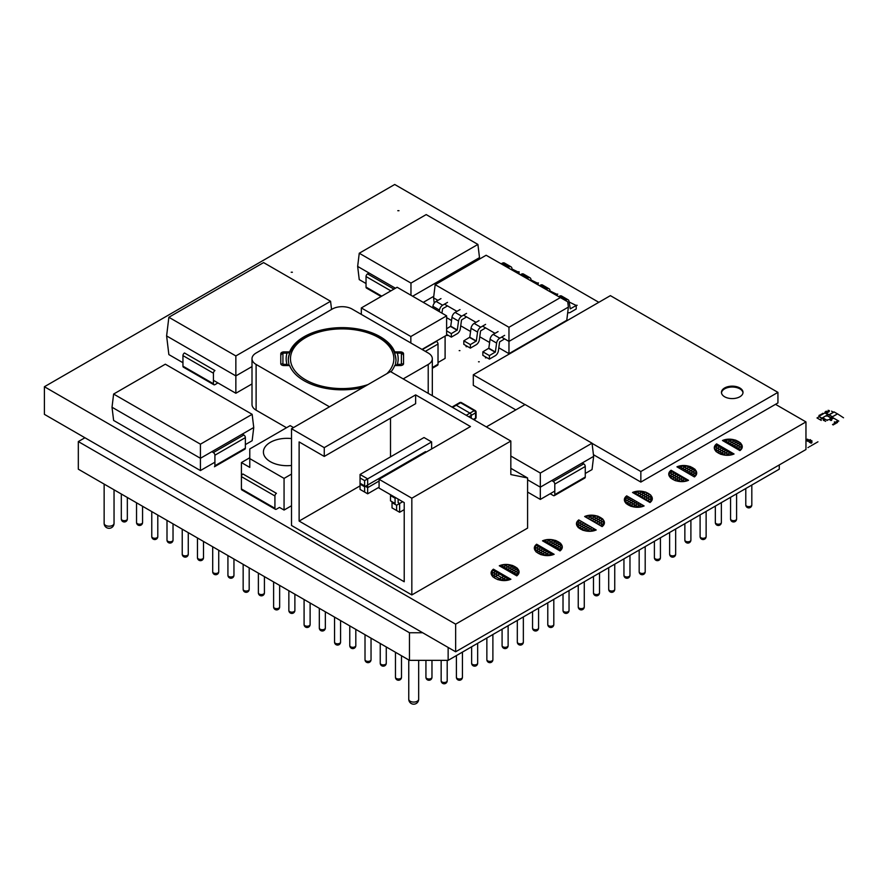 <?xml version="1.0" encoding="UTF-8"?>
<svg xmlns="http://www.w3.org/2000/svg" width="888" height="888" viewBox="0 0 888 888"><rect width="100%" height="100%" fill="white"/><g stroke="black" fill="none" stroke-linecap="round" stroke-linejoin="round"><path stroke-width="1.33" d="M455.644 624.164L805.96 421.911L805.96 449.528L455.644 651.781L44.4 414.352L44.4 386.735L455.644 624.164L455.644 651.781M805.96 421.911L775.502 404.329M598.823 302.32L394.716 184.482L44.4 386.735M779.264 464.935L779.264 469.186L448.14 660.35L409.457 660.35L78.322 469.186L78.322 441.569L84.937 437.751M448.14 660.35L448.14 647.452M422.666 632.744L409.457 632.744L78.322 441.569M409.457 660.35L409.457 632.744M379.087 481.052L367.665 487.656L360.051 483.261L360.051 477.988L364.613 480.619L367.665 478.865L360.051 474.47L360.051 477.988M431.635 448.962L431.635 441.924L367.665 478.865L367.665 487.656M360.051 474.47L424.02 437.529L431.635 441.924M364.613 485.891L364.613 480.619M395.082 498.212L395.082 503.485L390.509 500.843L390.509 495.571L395.082 498.212L395.848 497.768M390.509 494.694L390.509 495.571M404.218 509.634L399.644 512.276L399.644 503.485L398.124 502.597L398.124 499.089M390.509 456.876L390.509 418.181M415.639 394.883L324.253 447.641L324.253 456.432L415.639 403.674L415.639 394.883L470.474 426.54L379.087 479.298L379.087 488.1L404.218 502.608L404.218 581.751L299.123 521.067L360.051 485.891M299.123 521.067L299.123 441.924L324.253 456.432M324.253 447.641L291.508 428.738L390.509 371.584L510.833 441.047L411.832 498.212L379.087 479.298M291.508 428.738L291.508 525.474L411.832 594.938L527.594 528.105L527.594 477.977L510.833 474.569L510.833 441.047M527.594 477.977L510.833 468.309M411.832 498.212L411.832 594.938M422.3 349.595L436.496 341.392A2.153 1.243 60 0 1 438.017 344.033L425.341 351.348M432.323 367.543L438.017 364.258L438.017 344.033M438.017 364.258A2.153 1.243 60 0 1 437.573 365.246L432.323 368.276M421.989 349.417L446.62 335.198L446.62 315.851L410.833 336.519L361.327 307.936L397.125 287.268L446.62 315.851M410.833 342.979L410.833 336.519M361.327 314.396L361.327 307.936M438.017 362.504L445.099 358.408L445.099 336.075M331.557 309.457L330.569 301.265L235.853 355.944L168.864 317.271L166.611 335.93L235.853 375.913L235.853 393.262L252.003 383.938M235.853 355.944L235.853 375.913L252.003 366.589M168.864 317.271L263.581 262.593L330.569 301.265M166.611 335.93L168.864 354.59L182.95 362.726M213.42 380.308L235.853 393.262M213.864 384.737L183.405 367.155A2.153 1.243 -60 0 1 182.95 366.167L213.42 383.749A2.153 1.243 120 0 0 213.864 384.737A2.153 1.243 120 0 0 214.94 384.637L217.926 382.906M213.42 373.204L182.95 355.611A2.153 1.243 -60 0 1 184.482 352.98L214.94 370.562A2.153 1.243 120 0 0 213.42 373.204L213.42 383.749M182.95 355.611L182.95 366.167M214.463 466.744A2.153 1.243 -120 0 0 214.907 465.767L245.366 448.174A2.153 1.243 60 0 1 244.922 449.161L214.463 466.744M242.324 434.11L243.845 434.987A2.153 1.243 60 0 1 245.366 437.629L245.366 448.174M245.366 437.629L214.907 455.211L214.907 465.767M214.907 455.211A2.153 1.243 -120 0 0 213.375 452.569L211.855 451.692M200.433 470.562L113.62 420.435L112.021 407.237L200.433 458.286L200.433 470.562L214.907 462.204M245.366 444.611L252.148 440.703L253.746 427.505L252.148 414.319L200.433 444.178L113.62 394.05L165.323 364.191L252.148 414.319M200.433 444.178L200.433 458.286L253.746 427.505M112.021 407.237L113.62 394.05M550.183 493.728L553.268 495.515A2.153 1.243 -120 0 0 554.345 495.615A2.153 1.243 -120 0 0 554.789 494.638L585.259 477.045A2.153 1.243 60 0 1 584.815 478.033L554.345 495.615M582.206 462.981L583.738 463.858A2.153 1.243 60 0 1 585.259 466.489L585.259 477.045M585.259 466.489L554.789 484.082L554.789 494.638M554.789 484.082A2.153 1.243 -120 0 0 553.268 481.44L551.748 480.563M527.594 492.074L540.326 499.422L554.789 491.075M527.594 479.809L540.326 487.157L540.326 499.422M585.259 473.482L592.041 469.574L593.639 456.377L592.041 443.19L540.326 473.049L510.833 456.021M540.326 473.049L540.326 487.157L593.639 456.377M486.346 426.906L525.097 404.54L592.041 443.19M381.107 296.514L366.478 288.067A2.153 1.243 -60 0 1 366.034 287.09L381.729 296.148M390.875 290.876L366.034 276.534L366.034 287.09M366.034 276.534A2.153 1.243 -60 0 1 367.554 273.893L369.075 273.016M395.438 288.234L357.653 266.422L359.252 279.609L366.034 283.527M423.265 302.364L433.766 296.303M412.643 296.226L479.498 257.631L479.309 259.185M477.911 244.433L410.966 283.083L359.252 253.235L426.196 214.585L477.911 244.433L479.498 257.631M410.966 295.26L410.966 283.083M357.653 266.422L359.252 253.235M399.644 512.276L392.03 507.881L392.03 502.608L396.603 505.239L402.697 501.72M396.603 510.511L396.603 505.239M392.03 501.72L392.03 502.608M367.665 493.806L360.051 489.41L360.051 484.138L364.624 486.779L367.665 485.015L367.665 493.806L379.087 487.212M364.624 492.052L364.624 486.779M360.051 483.261L360.051 484.138M425.541 452.48L425.541 451.604L367.665 485.015M291.508 438.572A23.699 13.675 0 0 0 270.352 442.335A23.699 13.675 0 0 0 263.414 452.014A23.699 13.675 0 0 0 291.508 465.456A23.699 13.675 180 0 1 263.414 452.014A23.699 13.675 180 0 1 270.352 442.335A23.699 13.675 180 0 1 291.508 438.572M274.925 508.291L241.414 488.944A2.153 1.243 120 0 0 241.858 489.932L275.369 509.279A2.153 1.243 -60 0 1 274.925 508.291L274.925 495.981A2.153 1.243 -60 0 1 276.446 493.34L242.935 473.992A2.153 1.243 120 0 0 241.414 476.634L241.414 462.57L249.783 457.731M291.508 474.092L284.06 478.399L284.06 510.056L279.487 507.414L276.446 509.168A2.153 1.243 -60 0 1 275.369 509.279M241.414 488.944L241.414 476.634L274.925 495.981M293.517 427.572L290.154 425.63L249.783 448.94L249.783 467.399L241.414 462.57M284.06 478.399L249.783 458.608M284.06 510.056L291.508 505.749M432.722 307.825L432.933 306.316A4.529 2.609 -60 0 1 436.086 301.421L440.97 298.612M439.283 311.61L439.482 310.09A4.529 2.609 -60 0 1 442.635 305.206L447.519 302.386M441.913 313.131L442.635 308.724L447.519 305.905M482.85 351.815L482.85 355.333L489.399 359.107L489.399 355.589L482.85 351.815L488.822 348.218L490.054 339.283A4.529 2.609 -60 0 1 493.206 334.399L498.079 331.59M489.399 355.589L495.371 352.003L496.603 343.068A4.529 2.609 -60 0 1 499.755 338.184L504.628 335.364M489.399 359.107L495.227 355.744A4.529 2.609 120 0 0 498.379 350.86L499.6 341.936L504.628 338.883M446.62 328.76L450.749 326.229L451.981 317.305A4.529 2.609 -60 0 1 455.122 312.421L460.006 309.601M446.62 334.41L451.326 337.129L451.326 333.611L457.298 330.014L458.53 321.079A4.529 2.609 -60 0 1 461.682 316.195L466.555 313.386M451.326 337.129L457.142 333.766A4.529 2.609 120 0 0 460.295 328.882L461.527 319.946L466.555 316.905M451.326 333.611L446.62 330.891M463.814 340.826L463.814 344.333L470.363 348.118L470.363 344.6L463.814 340.826L469.785 337.229L471.017 328.294A4.529 2.609 -60 0 1 474.17 323.41L479.043 320.59M470.363 344.6L476.334 341.003L477.566 332.079A4.529 2.609 -60 0 1 480.719 327.195L485.592 324.375M470.363 348.118L476.19 344.755A4.529 2.609 120 0 0 479.331 339.871L480.563 330.947L485.592 327.894M512.132 269.697L511.899 268.287A4.529 2.609 120 0 0 511.011 266.811A4.529 2.609 120 0 0 508.746 267.044L508.136 267.388M511.011 266.811L504.462 263.037A4.529 2.609 120 0 0 502.197 263.259L501.587 263.614M519.103 273.726L519.103 272.494L512.021 269.02M519.103 272.494L518.037 273.104M567.743 312.254A4.529 2.609 -60 0 0 568.131 312.576A4.529 2.609 -60 0 0 570.396 312.354L576.223 308.991L576.223 305.472L570.285 308.846L569.019 301.265A4.529 2.609 120 0 0 568.12 299.789A4.529 2.609 120 0 0 565.867 300.011L565.256 300.366M568.12 299.789L561.571 296.015A4.529 2.609 120 0 0 559.318 296.237L558.707 296.592M576.223 305.472L569.13 301.998M531.168 280.686L530.935 279.276A4.529 2.609 120 0 0 530.047 277.811A4.529 2.609 120 0 0 527.783 278.033L527.172 278.388M530.047 277.811L523.498 274.026A4.529 2.609 120 0 0 521.234 274.248L520.623 274.603M538.139 284.715L538.139 283.483L531.057 280.009M538.139 283.483L537.074 284.105M446.62 317.66L451.537 320.501M460.717 325.807L470.573 331.49M479.764 336.796L489.61 342.479M498.801 347.785L508.968 353.657L566.777 320.291L568.375 307.093L567.732 301.798L486.125 255.256L567.732 301.798M501.587 337.129L508.968 341.392L508.968 353.657M434.221 303.197L433.577 297.857L437.917 300.366M444.466 304.151L456.954 311.366M463.503 315.14L476.001 322.355M482.55 326.129L495.038 333.344M559.917 297.857L508.968 327.284L508.968 341.392L568.375 307.093M433.577 297.857L435.176 284.671L486.125 255.256M508.968 327.284L435.176 284.671M550.205 291.686L549.972 290.265A4.529 2.609 120 0 0 549.084 288.8A4.529 2.609 120 0 0 546.819 289.022L546.209 289.377M549.084 288.8L542.535 285.015A4.529 2.609 120 0 0 540.27 285.248L539.66 285.592M557.176 295.704L557.176 294.472L550.094 291.009M557.176 294.472L556.11 295.094M395.826 352.736L400.322 352.736C401.543 352.214 402.619 353.135 403.552 355.511A2.153 1.754 180 0 0 401.398 353.757L401.398 363.703A1.077 0.622 180 0 1 400.322 364.324L397.325 364.324A56 32.334 0 0 0 397.325 353.135L395.826 352.736L394.716 353.446M397.325 364.324L395.615 365.567M281.108 364.524A2.153 1.754 0 0 1 282.928 363.703L282.928 353.757A1.077 0.622 180 0 1 284.005 353.135L287.002 353.135A56 32.334 0 0 0 287.002 364.324L288.711 365.567M287.002 353.135L288.5 352.736L289.61 353.446M363.192 387.357A53.846 31.091 180 0 1 289.632 365.567L284.005 365.567A3.23 1.865 180 0 1 280.774 363.703L280.774 353.757A3.23 1.865 180 0 1 284.005 351.892L289.632 351.892A53.846 31.091 180 0 1 342.158 327.639A53.846 31.091 180 0 1 394.694 351.892L400.322 351.892A3.23 1.865 180 0 1 403.552 353.757L403.552 363.703A3.23 1.865 180 0 1 400.322 365.567L394.694 365.567A53.846 31.091 180 0 1 390.986 371.85M289.632 353.391L289.632 351.892M394.694 353.391L394.694 351.892M329.481 406.815L256.11 364.446A13.997 8.081 180 0 1 252.003 358.73A13.997 8.081 180 0 1 256.11 353.013L332.267 309.046A13.997 8.081 180 0 1 352.059 309.046L428.216 353.013A13.997 8.081 180 0 1 432.323 358.73A13.997 8.081 180 0 1 428.216 364.446L403.185 378.899M252.003 358.73L252.003 404.462A13.997 8.081 0 0 0 256.11 410.178L286.513 427.727M742.979 392.807A10.767 6.216 0 0 0 739.859 388.855A10.767 6.216 0 0 0 728.471 387.423A10.767 6.216 0 0 0 721.5 392.807M739.859 387.978A10.767 6.216 180 0 1 743.012 392.374A10.767 6.216 180 0 1 736.363 398.113A10.767 6.216 180 0 1 724.619 396.77A10.767 6.216 180 0 1 721.467 392.374A10.767 6.216 180 0 1 728.116 386.624A10.767 6.216 180 0 1 739.859 387.978M524.975 404.606L473.304 374.78L610.389 295.637L777.932 392.374L640.847 471.517L592.052 443.345M593.428 454.689L640.847 482.073L777.932 402.93L777.932 392.374M640.847 482.073L640.847 471.517M515.828 409.89L473.304 385.337L473.304 374.78M468.809 416.783L471.251 415.373L471.251 418.193L471.251 415.373A1.832 1.054 -120 0 0 469.963 413.131A1.832 1.054 60 0 1 471.251 415.373L475.557 412.887A1.832 1.054 0 0 0 476.09 412.143A1.832 1.832 0 0 0 475.18 410.556A1.832 1.054 120 0 0 474.259 410.645A1.832 1.054 60 0 1 475.557 412.887L475.557 418.126A1.832 1.054 60 0 1 475.18 418.958A1.832 1.832 0 0 0 476.09 417.371A1.832 1.054 180 0 1 475.557 418.126L473.337 419.402M452.525 407.381L456.266 405.228A1.832 1.054 -120 0 0 455.355 405.139A1.832 1.054 60 0 1 456.266 405.228L469.963 413.131L456.266 405.228L460.572 402.741A1.832 1.054 -60 0 1 461.483 402.653A1.832 1.832 0 0 0 459.651 402.653A1.832 1.054 60 0 1 460.572 402.741L474.259 410.645L466.222 415.284M291.197 272.239L292.396 272.239L291.197 272.239M397.791 210.7L398.99 210.7L397.791 210.7M576.412 305.283L577.145 305.283L576.412 305.283M557.065 294.117L557.797 294.117L557.065 294.117M537.728 282.95L538.45 282.95L537.728 282.95M518.381 271.784L519.114 271.784L518.381 271.784M459.185 350.627L459.917 350.627L459.185 350.627M478.532 361.793L479.265 361.793L478.532 361.793M446.708 335.486L447.441 335.486L446.708 335.486M466.056 346.664L466.788 346.664L466.056 346.664M485.403 357.831L486.136 357.831L485.403 357.831M492.785 576.789L491.208 572.938L493.428 569.175L510.889 579.254L504.34 580.508L497.657 579.609M491.863 571.916L506.149 580.164M502.131 580.219L491.73 574.214M506.882 576.934L501.332 580.097M493.784 577.366L500.688 573.359M491.619 573.87L496.57 570.995M492.341 571.084L494.516 569.807M516.783 575.846L499.289 565.767L505.805 564.513L512.52 565.434L517.349 568.231L518.947 572.094L516.738 575.857M518.426 573.004L504.273 564.835M517.393 574.78L501.187 565.434M508.624 571.173L515.528 567.177M513.486 566L506.571 569.985M510.767 565.201L504.517 568.808M502.464 567.621L507.414 564.735M502.608 565.157L500.399 566.433M536.641 544.222L554.123 554.301L547.585 555.566L540.87 554.634L536.019 551.837L534.443 547.974L536.641 544.222C528.571 550.371 543.389 558.952 554.068 554.301M552.403 554.634L536.086 545.221M545.232 555.244L535.031 549.35M539.072 553.601L545.976 549.594M537.018 552.414L543.911 548.407M535.642 550.838L541.858 547.219M534.854 548.917L539.804 546.031M560.006 550.893L559.984 550.915C568.043 544.721 553.191 536.163 542.535 540.825L549.028 539.549L555.71 540.459L560.606 543.278L562.182 547.13L559.962 550.893L542.524 540.825M551.581 539.915L561.571 545.687M561.627 548.085L547.408 539.882M544.344 540.481L560.583 549.861M553.912 547.408L560.672 543.478M558.774 542.224L551.859 546.22M556.721 541.036L549.805 545.032M547.752 543.845L553.968 540.226M545.843 540.193L543.634 541.469M596.203 529.992L589.71 531.246L583.016 530.325L578.177 527.539L576.567 523.665L578.765 519.913C570.695 526.051 585.514 534.632 596.181 529.981L578.765 519.913M593.029 530.602L577.711 521.767M584.748 530.569L577.722 526.495L583.982 522.899M579.143 528.094L586.036 524.087M576.978 524.597L581.929 521.711M579.886 520.534L577.655 521.789M602.131 526.573L602.108 526.595C610.167 520.401 595.315 511.843 584.659 516.505L591.153 515.229L597.835 516.139L602.708 518.947L604.306 522.821L602.086 526.584L584.648 516.505M603.063 519.78L596.47 515.972M604.284 522.854L591.13 515.262M603.252 524.63L588.034 515.85M584.97 516.45L602.197 526.406M600.144 525.463L604.073 523.176M598.09 524.275L603.585 521.078M596.037 523.088L602.797 519.158M598.845 516.716L591.919 520.712M589.865 519.524L596.092 515.906M587.812 518.337L592.762 515.451M587.967 515.884L585.758 517.149M739.982 450.571L739.982 450.571C748.018 444.4 733.166 435.841 722.51 440.504L729.026 439.238L735.675 440.137L740.57 442.968L742.146 446.819L739.948 450.593L722.488 440.515M741.58 447.796L727.316 439.56M740.548 449.572L724.275 440.182M740.925 448.928L739.005 450.038M741.047 444.111L734.887 447.674M732.833 446.486L739.726 442.479M730.78 445.299L737.673 441.292M728.726 444.111L735.564 440.137M728.826 439.294L724.608 441.736M734.054 453.99L727.538 455.233L720.834 454.323L715.983 451.515L714.407 447.663L716.605 443.889C708.535 450.061 723.365 458.63 734.032 453.979L716.627 443.9M732.334 454.323L716.005 444.899M715.018 446.708L729.237 454.911M731.201 454.545L733.111 453.413M724.908 448.684L717.948 452.647M722.854 447.497L715.95 451.437M718.747 445.121L714.529 447.552M694.427 476.9L694.405 476.923C702.464 470.729 687.612 462.171 676.956 466.833L683.449 465.556L690.154 466.478L695.027 469.297L696.603 473.149L694.383 476.911L676.956 466.833M695.815 471.239L686.813 466.034M696.203 473.826L682.317 465.812M679.231 466.411L695.149 475.602M693.428 476.357L695.382 475.202M695.482 470.418L689.31 473.981M687.257 472.793L694.15 468.786M685.203 471.606L692.096 467.599M689.987 466.466L683.15 470.418M683.194 465.645L678.987 468.02M671.084 470.252L671.062 470.274C662.992 476.39 677.81 484.959 688.478 480.308L682.006 481.574L675.324 480.674L670.44 477.844L668.864 473.992L671.062 470.24L688.5 480.308M670.662 470.962L687.268 480.552M684.204 481.152L669.619 472.727M687.556 479.742L685.536 480.863M683.449 477.367L677.267 480.93M681.396 476.179L674.458 480.164M679.331 474.991L672.371 478.965M677.278 473.804L670.396 477.744M673.171 471.439L668.986 473.826M626.684 495.881L626.673 495.904C618.592 502.02 633.41 510.6 644.089 505.949L637.606 507.215L630.913 506.293L626.04 503.474L624.464 499.622L626.684 495.859L644.1 505.938M641.635 506.438L625.829 497.313M624.819 499.1L638.528 507.015M633.877 506.704L625.385 501.798M643.156 505.372L641.136 506.504M636.208 507.015L641.092 504.173M639.049 502.997L632.878 506.571M636.996 501.82L630.036 505.783M634.931 500.632L627.983 504.595M632.878 499.445L626.029 503.396M628.771 497.069L624.608 499.467M650.027 502.53L632.522 492.463L639.049 491.197L645.731 492.096L650.604 494.916L652.203 498.779L650.005 502.53M636.663 491.686L651.37 500.177M649.028 501.986L650.982 500.832M646.975 500.799L651.848 497.957M651.093 496.048L644.91 499.611M642.856 498.434L649.761 494.427M640.803 497.247L647.696 493.24M638.75 496.059L645.576 492.085L650.649 495.016M638.805 491.275L634.598 493.661M817.038 417.982L819.125 416.727L822.177 418.481L820.046 419.713L816.993 417.959M829.248 411.588L826.284 413.209L829.159 414.874L832.045 413.198M823.676 417.571L823.209 418.093L826.639 420.08L827.638 419.858M826.295 416.106L827.228 415.839L830.691 417.848L830.225 418.37M838.783 421.101L831.912 417.127L837.551 413.875L843.522 417.782M837.462 413.864L832.411 416.75L828.981 414.774L834.01 411.877L837.428 413.852M822.11 414.208L821.378 414.063M831.601 417.127L832.034 416.683L831.312 416.96M837.761 421.445L838.194 421.001L837.417 421.245M820.39 414.718L821.167 414.863L820.401 414.707M819.713 415.506L819.014 415.406M826.406 412.365L825.696 412.52M825.696 412.754L826.706 412.531M826.972 411.999L826.284 412.398M826.639 412.598L827.305 412.187M827.572 411.655L826.872 412.021M827.25 412.243L827.905 411.843M828.16 411.322L827.483 411.71M827.805 411.888L829.392 410.622M828.759 410.966L828.082 411.355M833.588 423.965L832.533 424.575M833.166 424.941L834.221 424.331M835.342 423.01L834.265 423.609M834.898 423.976L835.952 423.365M836.973 422.044L835.919 422.644M836.563 423.021L837.584 422.388M825.185 413.087L827.916 414.663L821.9 418.137L818.858 416.383L824.719 412.998M836.54 419.802L833.61 418.104L830.824 419.758L831.69 420.268M827.128 420.468L828.282 419.758M829.991 418.714L831.945 417.549L833.077 418.204L830.946 419.425L830.036 418.914M823.398 419.192L822.177 418.481L820.046 419.713L821.256 420.424M825.607 421.356L824.242 420.557M834.398 421.833L835.231 422.311L837.262 421.145M832.733 412.798L833.566 412.321L831.545 411.155M828.97 414.796L831.246 416.117M827.438 415.673L829.725 416.994M824.453 419.669L825.052 419.325L824.453 419.669M823.42 413.542L822.632 413.331L823.42 413.542M831.19 417.871L830.602 417.66M828.87 410.556L828.104 410.312L828.537 410.744M834.387 422.544L835.109 422.388M825.651 412.187L825.063 411.976M831.268 420.279L830.68 420.057M820.079 415.351L819.491 415.14M826.55 411.866L825.785 411.433L826.55 411.866M826.24 411.166L827.005 411.599M823.598 420.024L824.175 420.368L823.598 420.024M823.298 420.202L823.886 420.535M829.67 419.547L830.258 419.203L829.67 419.547M829.958 419.713L830.546 419.38M831.024 420.535L829.192 419.469M810.056 440.259L810.544 439.838L809.778 440.093M806.271 439.993L806.959 439.86M808.28 441.503L808.48 440.881M807.936 447.63L808.491 447.263M811.21 445.743L811.787 445.321M806.737 439.382L807.592 439.183M807.636 439.893L808.402 439.649L807.969 440.093M809.579 440.326L808.813 440.581L809.245 440.137M809.168 440.781L810.023 440.581M811.499 441.436L810.733 441.68L811.166 441.236M812.009 441.736L811.077 441.891L811.676 441.536M809.59 439.982L810.189 439.638M811.266 440.959L811.865 440.615M805.96 439.926L806.526 439.604M806.748 440.77L807.647 440.248M807.436 441.17L808.335 440.648M810.578 441.947L809.423 442.313L810.078 441.658M809.956 442.624L811.232 442.324M811.01 443.234L811.921 442.712M809.49 446.686L810.2 446.287M812.409 445.01L817.948 441.802M493.417 569.186C485.336 575.335 500.166 583.904 510.833 579.254M509.224 579.564L492.862 570.118M508.913 578.11L504.961 580.386M504.795 575.735L498.013 579.653M498.634 572.183L492.396 575.779M516.761 575.835C524.819 569.674 509.967 561.116 499.311 565.778M518.315 570.562L508.458 564.879M518.714 572.449L514.774 574.725M518.226 570.362L512.72 573.537M517.438 568.442L510.667 572.349M549.306 555.222L535.042 546.986M552.136 553.157L548.196 555.433M550.083 551.97L544.577 555.144M548.029 550.782L541.247 554.7M537.751 544.844L535.542 546.12M561.949 547.496L558.008 549.772M561.46 545.399L555.955 548.584M550.638 539.771L545.665 542.646M596.092 530.003L578.721 519.968M589.932 531.191L576.667 523.532M594.261 528.837L590.32 531.113M592.207 527.65L586.702 530.824M590.154 526.462L583.372 530.38M588.1 525.274L581.174 529.27M600.876 517.893L593.961 521.889M741.558 445.41L731.457 439.571M741.813 446.02L736.929 448.851M732.234 439.682L726.639 442.912M725.108 454.9L714.995 449.073M731.057 452.236L726.173 455.056M729.004 451.049L722.843 454.601M726.95 449.861L720.035 453.846M720.779 446.298L715.184 449.528M696.248 472.327L691.352 475.158M686.646 466L681.063 469.219M680.452 481.363L669.241 474.88M685.481 478.543L680.585 481.374M675.202 472.605L669.63 475.824M630.802 498.246L625.23 501.465M650.016 502.519C658.064 496.359 643.212 487.801 632.556 492.463M651.914 498.124L640.204 491.364M650.338 501.964L633.555 492.274M642.246 491.641L636.663 494.86M105.583 525.374A4.951 2.864 180 0 1 104.14 523.354A4.951 4.951 0 0 0 106.616 527.639A4.951 4.951 0 0 0 114.041 523.354A4.951 2.864 180 0 1 110.989 525.996A4.951 2.864 180 0 1 105.583 525.374M410.212 701.243A4.951 2.864 180 0 1 408.758 699.222A4.951 4.951 0 0 0 411.244 703.518A4.951 4.951 0 0 0 418.67 699.222A4.951 2.864 180 0 1 415.617 701.864A4.951 2.864 180 0 1 410.212 701.243M127.339 518.958A3.019 1.743 180 0 1 125.474 520.557A3.019 1.743 180 0 1 122.189 520.179A3.019 1.743 180 0 1 121.312 518.958A3.019 3.019 0 0 0 122.81 521.567A3.019 3.019 0 0 0 127.339 518.958L127.339 497.48M142.568 522.466A3.019 1.743 180 0 1 140.704 524.075A3.019 1.743 180 0 1 137.418 523.698A3.019 1.743 180 0 1 136.541 522.466A3.019 3.019 0 0 0 138.051 525.086A3.019 3.019 0 0 0 142.568 522.466L142.568 506.271M157.798 536.541A3.019 1.743 180 0 1 155.944 538.15A3.019 1.743 180 0 1 152.658 537.773A3.019 1.743 180 0 1 151.77 536.541A3.019 3.019 0 0 0 153.28 539.149A3.019 3.019 0 0 0 157.798 536.541L157.798 515.062M173.027 540.059A3.019 1.743 180 0 1 171.173 541.669A3.019 1.743 180 0 1 167.888 541.292A3.019 1.743 180 0 1 167 540.059A3.019 3.019 0 0 0 168.509 542.668A3.019 3.019 0 0 0 173.027 540.059L173.027 523.865M188.267 554.123A3.019 1.743 180 0 1 186.402 555.733A3.019 1.743 180 0 1 183.117 555.355A3.019 1.743 180 0 1 182.229 554.123A3.019 3.019 0 0 0 183.738 556.743A3.019 3.019 0 0 0 188.267 554.123L188.267 532.656M203.496 557.642A3.019 1.743 180 0 1 201.632 559.251A3.019 1.743 180 0 1 198.346 558.874A3.019 1.743 180 0 1 197.458 557.642A3.019 3.019 0 0 0 198.968 560.261A3.019 3.019 0 0 0 203.496 557.642L203.496 541.447M218.726 571.717A3.019 1.743 180 0 1 216.861 573.326A3.019 1.743 180 0 1 213.575 572.949A3.019 1.743 180 0 1 212.698 571.717A3.019 3.019 0 0 0 214.208 574.325A3.019 3.019 0 0 0 218.726 571.717L218.726 550.238M233.955 575.235A3.019 1.743 180 0 1 232.101 576.845A3.019 1.743 180 0 1 228.804 576.467A3.019 1.743 180 0 1 227.927 575.235A3.019 3.019 0 0 0 229.437 577.844A3.019 3.019 0 0 0 233.955 575.235L233.955 559.029M249.184 589.299A3.019 1.743 180 0 1 247.33 590.909A3.019 1.743 180 0 1 244.045 590.531A3.019 1.743 180 0 1 243.157 589.299A3.019 3.019 0 0 0 244.666 591.919A3.019 3.019 0 0 0 249.184 589.299L249.184 567.832M264.424 592.818A3.019 1.743 180 0 1 262.559 594.427A3.019 1.743 180 0 1 259.274 594.05A3.019 1.743 180 0 1 258.386 592.818A3.019 3.019 0 0 0 259.895 595.437A3.019 3.019 0 0 0 264.424 592.818L264.424 576.623M279.653 606.893A3.019 1.743 180 0 1 277.789 608.502A3.019 1.743 180 0 1 274.503 608.125A3.019 1.743 180 0 1 273.615 606.893A3.019 3.019 0 0 0 275.125 609.501A3.019 3.019 0 0 0 279.653 606.893L279.653 585.414M294.883 610.411A3.019 1.743 180 0 1 293.018 612.021A3.019 1.743 180 0 1 289.732 611.643A3.019 1.743 180 0 1 288.855 610.411A3.019 3.019 0 0 0 290.354 613.02A3.019 3.019 0 0 0 294.883 610.411L294.883 594.205M310.112 624.475A3.019 1.743 180 0 1 308.247 626.084A3.019 1.743 180 0 1 304.961 625.707A3.019 1.743 180 0 1 304.084 624.475A3.019 3.019 0 0 0 305.594 627.095A3.019 3.019 0 0 0 310.112 624.475L310.112 603.008M325.341 627.994A3.019 1.743 180 0 1 323.487 629.603A3.019 1.743 180 0 1 320.202 629.226A3.019 1.743 180 0 1 319.314 627.994A3.019 3.019 0 0 0 320.823 630.602A3.019 3.019 0 0 0 325.341 627.994L325.341 611.799M340.57 642.068A3.019 1.743 180 0 1 338.716 643.678A3.019 1.743 180 0 1 335.431 643.301A3.019 1.743 180 0 1 334.543 642.068A3.019 3.019 0 0 0 336.053 644.677A3.019 3.019 0 0 0 340.57 642.068L340.57 620.59M355.811 645.587A3.019 1.743 180 0 1 353.946 647.186A3.019 1.743 180 0 1 350.66 646.808A3.019 1.743 180 0 1 349.772 645.587A3.019 3.019 0 0 0 351.282 648.196A3.019 3.019 0 0 0 355.811 645.587L355.811 629.381M371.04 659.651A3.019 1.743 180 0 1 369.175 661.26A3.019 1.743 180 0 1 365.889 660.883A3.019 1.743 180 0 1 365.012 659.651A3.019 3.019 0 0 0 366.511 662.259A3.019 3.019 0 0 0 371.04 659.651L371.04 638.172M386.269 663.17A3.019 1.743 180 0 1 384.404 664.779A3.019 1.743 180 0 1 381.119 664.402A3.019 1.743 180 0 1 380.242 663.17A3.019 3.019 0 0 0 381.751 665.778A3.019 3.019 0 0 0 386.269 663.17L386.269 646.975M401.498 677.244A3.019 1.743 180 0 1 399.644 678.854A3.019 1.743 180 0 1 396.348 678.476A3.019 1.743 180 0 1 395.471 677.244A3.019 3.019 0 0 0 396.98 679.853A3.019 3.019 0 0 0 401.498 677.244L401.498 655.766M431.968 677.244A3.019 1.743 180 0 1 430.103 678.854A3.019 1.743 180 0 1 426.817 678.476A3.019 1.743 180 0 1 425.929 677.244A3.019 3.019 0 0 0 427.439 679.853A3.019 3.019 0 0 0 431.968 677.244L431.968 660.35M447.197 680.752A3.019 1.743 180 0 1 445.332 682.361A3.019 1.743 180 0 1 442.046 681.984A3.019 1.743 180 0 1 441.158 680.752A3.019 3.019 0 0 0 442.668 683.372A3.019 3.019 0 0 0 447.197 680.752L447.197 660.35M462.426 677.244A3.019 1.743 180 0 1 460.561 678.854A3.019 1.743 180 0 1 457.276 678.476A3.019 1.743 180 0 1 456.399 677.244A3.019 3.019 0 0 0 457.897 679.853A3.019 3.019 0 0 0 462.426 677.244L462.426 652.103M477.655 663.17A3.019 1.743 180 0 1 475.79 664.779A3.019 1.743 180 0 1 472.505 664.402A3.019 1.743 180 0 1 471.628 663.17A3.019 3.019 0 0 0 473.138 665.778A3.019 3.019 0 0 0 477.655 663.17L477.655 643.312M492.884 659.651A3.019 1.743 180 0 1 491.031 661.26A3.019 1.743 180 0 1 487.745 660.883A3.019 1.743 180 0 1 486.857 659.651A3.019 3.019 0 0 0 488.367 662.259A3.019 3.019 0 0 0 492.884 659.651L492.884 634.52M508.125 645.587A3.019 1.743 180 0 1 506.26 647.186A3.019 1.743 180 0 1 502.974 646.808A3.019 1.743 180 0 1 502.086 645.587A3.019 3.019 0 0 0 503.596 648.196A3.019 3.019 0 0 0 508.125 645.587L508.125 625.729M523.354 642.068A3.019 1.743 180 0 1 521.489 643.678A3.019 1.743 180 0 1 518.204 643.301A3.019 1.743 180 0 1 517.316 642.068A3.019 3.019 0 0 0 518.825 644.677A3.019 3.019 0 0 0 523.354 642.068L523.354 616.927M538.583 627.994A3.019 1.743 180 0 1 536.718 629.603A3.019 1.743 180 0 1 533.433 629.226A3.019 1.743 180 0 1 532.556 627.994A3.019 3.019 0 0 0 534.054 630.602A3.019 3.019 0 0 0 538.583 627.994L538.583 608.136M553.812 624.475A3.019 1.743 180 0 1 551.948 626.084A3.019 1.743 180 0 1 548.662 625.707A3.019 1.743 180 0 1 547.785 624.475A3.019 3.019 0 0 0 549.295 627.095A3.019 3.019 0 0 0 553.812 624.475L553.812 599.345M569.042 610.411A3.019 1.743 180 0 1 567.188 612.021A3.019 1.743 180 0 1 563.891 611.643A3.019 1.743 180 0 1 563.014 610.411A3.019 3.019 0 0 0 564.524 613.02A3.019 3.019 0 0 0 569.042 610.411L569.042 590.553M584.271 606.893A3.019 1.743 180 0 1 582.417 608.502A3.019 1.743 180 0 1 579.131 608.125A3.019 1.743 180 0 1 578.243 606.893A3.019 3.019 0 0 0 579.753 609.501A3.019 3.019 0 0 0 584.271 606.893L584.271 581.762M599.511 592.818A3.019 1.743 180 0 1 597.646 594.427A3.019 1.743 180 0 1 594.361 594.05A3.019 1.743 180 0 1 593.473 592.818A3.019 3.019 0 0 0 594.982 595.437A3.019 3.019 0 0 0 599.511 592.818L599.511 572.96M614.74 589.299A3.019 1.743 180 0 1 612.875 590.909A3.019 1.743 180 0 1 609.59 590.531A3.019 1.743 180 0 1 608.702 589.299A3.019 3.019 0 0 0 610.211 591.919A3.019 3.019 0 0 0 614.74 589.299L614.74 564.169M629.969 575.235A3.019 1.743 180 0 1 628.105 576.845A3.019 1.743 180 0 1 624.819 576.467A3.019 1.743 180 0 1 623.942 575.235A3.019 3.019 0 0 0 625.441 577.844A3.019 3.019 0 0 0 629.969 575.235L629.969 555.377M645.199 571.717A3.019 1.743 180 0 1 643.334 573.326A3.019 1.743 180 0 1 640.048 572.949A3.019 1.743 180 0 1 639.171 571.717A3.019 3.019 0 0 0 640.681 574.325A3.019 3.019 0 0 0 645.199 571.717L645.199 546.586M660.428 557.642A3.019 1.743 180 0 1 658.574 559.251A3.019 1.743 180 0 1 655.289 558.874A3.019 1.743 180 0 1 654.4 557.642A3.019 3.019 0 0 0 655.91 560.261A3.019 3.019 0 0 0 660.428 557.642L660.428 537.784M675.668 554.123A3.019 1.743 180 0 1 673.803 555.733A3.019 1.743 180 0 1 670.518 555.355A3.019 1.743 180 0 1 669.63 554.123A3.019 3.019 0 0 0 671.139 556.743A3.019 3.019 0 0 0 675.668 554.123L675.668 528.993M690.897 540.059A3.019 1.743 180 0 1 689.033 541.669A3.019 1.743 180 0 1 685.747 541.292A3.019 1.743 180 0 1 684.859 540.059A3.019 3.019 0 0 0 686.369 542.668A3.019 3.019 0 0 0 690.897 540.059L690.897 520.202M706.127 536.541A3.019 1.743 180 0 1 704.262 538.15A3.019 1.743 180 0 1 700.976 537.773A3.019 1.743 180 0 1 700.099 536.541A3.019 3.019 0 0 0 701.598 539.149A3.019 3.019 0 0 0 706.127 536.541L706.127 511.41M721.356 522.466A3.019 1.743 180 0 1 719.491 524.075A3.019 1.743 180 0 1 716.205 523.698A3.019 1.743 180 0 1 715.328 522.466A3.019 3.019 0 0 0 716.838 525.086A3.019 3.019 0 0 0 721.356 522.466L721.356 502.619M736.585 518.958A3.019 1.743 180 0 1 734.731 520.557A3.019 1.743 180 0 1 731.435 520.179A3.019 1.743 180 0 1 730.558 518.958A3.019 3.019 0 0 0 732.067 521.567A3.019 3.019 0 0 0 736.585 518.958L736.585 493.817M751.814 504.884A3.019 1.743 180 0 1 749.96 506.493A3.019 1.743 180 0 1 746.675 506.116A3.019 1.743 180 0 1 745.787 504.884A3.019 3.019 0 0 0 747.296 507.492A3.019 3.019 0 0 0 751.814 504.884L751.814 485.026M213.375 452.569L243.845 434.987M553.268 481.44L583.738 463.858M367.554 273.893L393.917 289.122M436.086 301.421L442.635 305.206M432.933 306.316L439.482 310.09M493.206 334.399L499.755 338.184M490.054 339.283L496.603 343.068M488.822 348.218L495.371 352.003M488.678 348.451L495.227 352.236M455.122 312.421L461.682 316.195M451.981 317.305L458.53 321.079M450.749 326.229L457.298 330.014M450.593 326.462L457.142 330.247M474.17 323.41L480.719 327.195M471.017 328.294L477.566 332.079M469.785 337.229L476.334 341.003M469.63 337.462L476.19 341.236M502.197 263.259L508.746 267.044M559.318 296.237L565.867 300.011M521.234 274.248L527.783 278.033M540.27 285.248L546.819 289.022M367.976 384.593A51.693 29.848 180 0 1 301.132 376.889A51.693 29.848 180 0 1 305.605 337.629A51.693 29.848 180 0 1 373.615 335.042A51.693 29.848 180 0 1 386.957 373.626M401.398 363.703A2.153 1.754 -0 0 1 403.219 364.524M400.322 351.892L400.322 353.135A1.077 0.622 180 0 1 401.398 353.757M400.322 364.324L400.322 365.567M397.325 353.135L400.322 353.135M394.694 353.646A53.846 31.091 180 0 1 396.015 360.484C395.016 351.648 393.173 343.922 373.571 334.432C353.324 325.463 322.144 326.884 304.529 337.518C298.435 340.271 287.656 350.693 288.311 360.484A53.846 31.091 180 0 1 289.632 353.646M282.928 353.757A2.153 1.754 180 0 0 280.774 355.511C281.707 353.135 282.784 352.214 284.005 352.736L284.005 351.892M284.005 365.567L284.005 364.324A1.077 0.622 180 0 1 282.928 363.703M284.005 353.135L288.5 352.736M287.002 364.324L284.005 364.324M428.216 393.351L428.216 364.446M256.11 410.178L256.11 364.446M104.14 484.082L104.14 523.354M114.041 489.81L114.041 523.354M408.758 659.962L408.758 699.222M418.67 660.35L418.67 699.222M121.312 493.994L121.312 518.958M136.541 502.786L136.541 522.466M151.77 511.588L151.77 536.541M167 520.379L167 540.059M182.229 529.17L182.229 554.123M197.458 537.962L197.458 557.642M212.698 546.764L212.698 571.717M227.927 555.555L227.927 575.235M243.157 564.346L243.157 589.299M258.386 573.137L258.386 592.818M273.615 581.929L273.615 606.893M288.855 590.731L288.855 610.411M304.084 599.522L304.084 624.475M319.314 608.313L319.314 627.994M334.543 617.105L334.543 642.068M349.772 625.907L349.772 645.587M365.012 634.698L365.012 659.651M380.242 643.489L380.242 663.17M395.471 652.28L395.471 677.244M425.929 660.35L425.929 677.244M441.158 660.35L441.158 680.752M456.399 655.588L456.399 677.244M471.628 646.797L471.628 663.17M486.857 638.006L486.857 659.651M502.086 629.204L502.086 645.587M517.316 620.412L517.316 642.068M532.556 611.621L532.556 627.994M547.785 602.83L547.785 624.475M563.014 594.039L563.014 610.411M578.243 585.236L578.243 606.893M593.473 576.445L593.473 592.818M608.702 567.654L608.702 589.299M623.942 558.863L623.942 575.235M639.171 550.061L639.171 571.717M654.4 541.269L654.4 557.642M669.63 532.478L669.63 554.123M684.859 523.687L684.859 540.059M700.099 514.896L700.099 536.541M715.328 506.093L715.328 522.466M730.558 497.302L730.558 518.958M745.787 488.511L745.787 504.884M396.015 360.484L395.227 365.567M289.1 365.567L288.311 360.484M432.323 395.715L432.323 358.73M451.992 407.07L459.651 402.653M461.483 402.653L475.18 410.556M476.09 417.371L476.09 412.143M473.881 419.713L475.18 418.958"/></g></svg>
